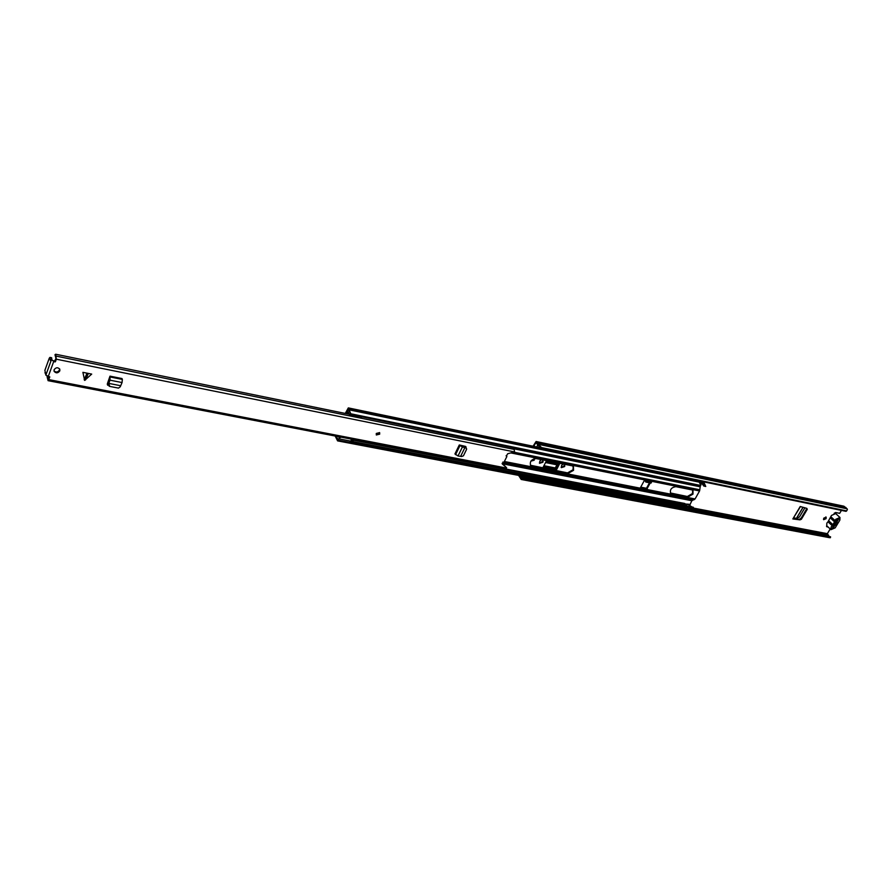 <?xml version="1.0" encoding="UTF-8"?>
<svg xmlns="http://www.w3.org/2000/svg" width="892" height="892" viewBox="0 0 892 892"><rect width="100%" height="100%" fill="white"/><g stroke="black" fill="none" stroke-linecap="round" stroke-linejoin="round"><path stroke-width="1.34" d="M804.896 507.816L799.444 516.992L796.511 518.375L803.079 507.303M564.513 464.253L564.034 466.014L561.135 467.319M542.827 459.893L542.358 461.677L539.392 462.97M825.791 516.959L825.535 518.129L823.483 519.356M533.929 458.778L533.706 459.648L530.985 461.008M538.913 447.427L539.359 446.546M826.538 526.347L827.62 526.559M539.247 445.175L541.522 447.572L846.675 510.904L845.984 511.339L540.853 448.118L538.59 445.721L539.102 444.472L536.081 441.507L533.07 446.212M559.15 463.182L555.883 469.504L543.306 466.906M801.351 519.278L807.282 509.299L806.803 508.351L800.224 506.511L792.854 518.943L799.968 519.846L801.351 519.278L801.116 518.196L799.299 519.3L793.367 518.542M801.116 518.196L806.39 509.321L807.282 509.299M806.624 508.295L806.39 509.321M823.74 518.185L823.673 519.69L826.092 518.653L826.159 517.137L823.74 518.185M530.885 461.142L534.197 460.227L534.241 458.678M538.088 444.261L536.716 446.97M841.446 510.402L839.662 513.335L835.648 512.51L834.143 513.324M538.59 445.721L535.847 442.61L533.784 446.368M830.207 528.967L827.352 533.672L829.248 536.538M826.683 525.678L826.706 526.704L828.177 527.083M541.567 459.636L539.816 461.053L539.593 463.305L542.86 462.257L543.027 459.938M563.298 464.007L561.57 465.412L561.336 467.642L564.547 466.594L564.725 464.297M542.726 468.021L546.562 460.64M556.084 470.642L559.819 463.316M518.609 475.403L521.207 479.461L521.965 478.424L525.176 478.904L524.998 480.007L521.787 479.517M519.579 475.581L521.965 478.424M845.159 507.247L843.81 506.177L536.081 441.507M846.675 510.904L847.4 509.443L845.716 507.37L537.787 442.811M829.471 537.675L524.998 480.007M830.407 537.709L830.541 536.783L525.176 478.904M541.522 447.572L540.853 448.118M537.731 444.974L538.824 446.078M524.295 476.484L527.663 477.577L524.295 476.484M523.448 476.317L524.273 477.945L524.741 477.019M524.273 477.945L527.194 478.502L527.663 477.577M836.083 521.564L833.83 525.265M835.157 521.932L833.674 524.373M555.995 470.63L555.883 469.504M545.536 462.547L557.054 464.855L555.214 467.943L555.794 469.37M557.054 464.855L557.389 463.907L546.015 461.621M557.556 462.859L557.389 463.907M792.854 518.943L800.458 506.578M793.757 517.884L796.511 518.375M827.988 521.82L826.851 523.113L826.739 525.745L830.954 529.67L831.076 527.027L832.214 525.734L827.988 521.82L831.5 515.42L835.704 513.591L839.963 517.483L839.851 520.148L835.18 527.841L830.954 529.67M830.987 516.847L835.235 520.75L835.737 519.322L839.963 517.483M835.938 521.798L837.053 521.686L838.736 518.91L837.956 518.754L833.407 524.496L833.875 525.488L832.191 528.265L832.972 528.41L834.656 525.644L837.097 523.916L837.053 521.686M834.488 524.173L835.782 523.136L835.904 521.853M828.646 520.727L832.883 524.641L832.214 525.734M835.235 520.75L834.566 521.842L830.329 517.94M832.883 524.641L834.566 521.842M834.656 525.644L834.433 524.362M832.972 528.41L832.414 527.897M833.518 523.905L833.875 525.488M82.9 372.343L91.698 374.094L82.9 372.343L84.629 380.405L91.698 374.094M59.82 370.86L59.797 369.255C57.88 367.136 55.973 367.292 54.1 369.734L54.122 371.328C56.04 373.458 57.947 373.302 59.82 370.86M379.691 434.148L379.635 432.631L376.268 433.467L376.324 434.973L379.691 434.148M52.416 360.468L54.958 361.951L54.602 361.126L55.962 358.372L54.992 354.737L55.639 354.224L349.173 414.234M49.272 376.837L47.064 376.636L48.09 380.672L49.818 376.937L45.838 375.131L44.89 370.314L49.238 358.283L49.93 357.391L50.331 360.39L51.156 360.212M48.09 380.672L505.396 468.835L506.623 467.731L502.363 464.03L504.326 461.588L506.868 456.503L506.31 456.18L507.682 453.738L514.55 451.943L514.149 449.39L56.386 356.164M55.048 360.892L55.416 361.717L56.33 359.197L55.639 354.224M107.776 385.299L107.341 383.828L109.995 376.156L110.039 380.182L109.493 381.475L109.147 380.527L109.437 377.628M120.531 385.701L108.802 383.393L109.727 386.392L118.502 388.109L120.242 386.805L122.048 382.557L122.349 379.412L121.992 378.554L109.995 376.156M466.07 447.494L465.379 446.379L459.302 444.963L454.942 453.95L458.031 455.968L461.599 456.526L463.45 455.79L466.561 449.401L465.724 447.271L466.605 448.866M53.999 370.927C56.062 372.588 57.891 372.298 59.463 370.035L59.563 368.82M108.055 384.775L107.33 384.63M52.884 360.558L54.602 361.126M506.11 455.723L506.868 456.503M502.185 463.684L506.623 467.731M47.555 376.502L48.424 378.955L49.316 376.703M465.646 446.491L465.345 447.104M504.025 465.278L505.273 466.349M513.658 449.289L512.945 447.717L362.107 416.876M51.836 360.178L51.658 357.748L49.93 357.391M109.493 381.475L108.802 383.393L108.367 382.679L109.147 380.527M108.768 383.337L108.367 382.679M108.657 384.541L108.311 382.924M108.077 384.34L109.37 386.258M465.936 446.758L466.037 447.461M460.495 445.208L465.724 447.271M464.888 447.36L464.632 446.803M459.302 444.963L462.413 446.981L465.814 447.873M464.966 447.461L464.442 446.736M463.461 447.137L462.758 446.368M464.944 447.494L460.685 456.225M379.591 432.575L379.624 434.047L376.301 434.928M573.545 470.329L573.456 466.572L572.006 465.769L536.226 458.566C531.431 459.213 529.569 461.543 530.617 465.524L567.992 473.474L573.545 470.329M530.405 465.234L567.49 472.894L573.032 469.75L573.166 466.293M646.455 488.314L649.465 482.784M692.694 490.221L692.46 493.544L687.353 496.498L670.416 492.975M692.995 494.101L693.006 490.477L691.891 489.886L675.835 486.664C671.42 487.433 669.691 489.641 670.65 493.276L687.888 497.056L692.995 494.101M646.99 488.849L650.223 482.929M650.937 481.624L651.227 480.509L650.524 481.067L644.804 479.64L640.043 488.403L640.969 488.325M700.443 485.393L699.562 490.957L695.08 498.951L691.857 500.724L689.839 504.95M701.625 483.297L700.922 484.557M704.056 483.141L703.242 482.293M702.896 482.906L704.535 486.218L705.762 486.475L704.312 483.196L703.186 482.962M705.762 486.475L704.535 486.218M701.781 483.33L703.833 486.095M690.999 508.273L693.586 508.128L690.999 508.273L689.561 506.667M827.352 533.672L693.575 508.106L693.307 507.247L692.081 507.013L692.359 507.894M688.947 504.783L691.835 507.169M692.081 507.013L691.188 507.269L688.546 504.214L684.933 504.002M335.158 436.01L337.589 440.871L338.782 440.325L688.669 507.18L687.308 507.57L337.589 440.871M350.734 441.64L688.39 506.31L688.669 507.18M335.771 436.132L338.782 440.325M685.123 504.047L351.314 439.801L685.123 504.047L686.762 505.998M362.319 416.163L700.142 485.348L350.768 413.765L348.315 407.9L345.271 413.431M350.768 413.765L348.07 409.105L345.918 413.565M699.15 482.126L698.113 480.699M700.844 485.46L699.317 482.159L349.809 409.986M699.127 480.911L698.603 481.624L698.146 480.71M699.283 482.148L699.886 481.067M703.509 481.825L702.015 483.386L700.543 483.074M685.524 504.181L689.126 504.872L688.513 504.203M689.126 504.872L689.494 506.801L688.278 508.975L684.655 508.295L685.268 507.18M684.655 508.295L684.51 507.035M645.34 480.03L650.524 481.067M644.626 480.007L645.841 482.059L646.321 481.178L645.34 480.141M650.524 481.189L651.506 482.215L646.321 481.178M645.841 482.059L651.026 483.096L651.506 482.215M645.953 488.292L647.559 489.452L647.079 490.321L641.894 489.307L640.835 488.292M641.894 489.307L642.363 488.437L640.634 487.344M642.363 488.437L647.559 489.452M362.33 416.129L362.141 416.82L350.155 414.379L349.697 414.97L348.047 411.937M336.998 437.805L336.083 436.188M351.247 439.109L351.069 441.183L349.82 442.053M362.141 416.82L361.093 417.612L349.697 414.97M345.985 413.576L348.293 409.818M338.425 436.645L339.328 437.961L338.625 439.488M351.069 441.183L339.105 438.886M341.134 437.169L339.328 437.961M348.449 412.204L347.066 413.799M350.344 413.698L350.155 414.379M362.263 416.408L364.527 416.609M353.578 442.187L352.786 440.414L351.314 439.801M353.812 441.897L351.314 439.868M351.102 441.061L352.307 441.295M689.862 507.403L689.226 507.28M538.433 445.019L539.102 444.472L847.199 508.841M521.474 478.368L521.307 479.472L829.683 537.709M844.178 506.366L536.404 441.707M828.69 535.59L688.312 508.908M684.565 508.206L527.284 478.313M524.061 477.699L520.493 477.019M828.4 535.044L688.579 508.429M684.197 507.593L527.551 477.777M523.604 477.03L520.248 476.384M827.386 534.096L692.972 508.451M690.319 507.949L688.992 507.693M542.358 461.677L542.86 462.257M542.637 461.142L543.139 461.722M564.034 466.014L564.547 466.594M564.313 465.479L564.814 466.059M559.139 463.193L559.641 463.762M555.214 467.943L543.919 465.702M543.607 466.304L555.203 468.601M799.299 519.3L799.968 519.846M796.422 518.363L803.001 507.28M88.185 373.804L85.509 379.959M53.632 361.684L48.268 376.502M506.455 468.055L48.915 379.624M514.55 451.943L56.33 359.197M51.201 360.312L45.838 375.131M51.881 359.465L50.164 359.119M122.048 382.557L110.039 380.182M122.349 379.412L110.34 377.015M462.413 446.981L458.031 455.968M459.926 445.688L455.567 454.675M84.183 379.702L86.859 373.547M699.562 490.957L651.171 481.201M695.08 498.951L647.469 489.597M640.188 488.169L504.37 461.487M694.333 499.643L502.798 462.112M692.159 500.445L502.151 463.338M691.857 500.724L502.252 463.74M699.841 486.731L513.123 448.654M699.964 486.263L512.978 448.074M644.693 479.896L511.149 452.98M699.863 489.797L514.372 452.277M691.501 506.533L690.274 506.299M689.772 504.448L688.546 504.214M686.584 505.597L353.723 441.774M684.866 503.501L351.27 439.198M698.258 481.044L348.817 408.703M687.353 496.498L687.888 497.056M671.286 493.343L671.821 493.9M698.246 480.899L699.038 481.067M702.952 482.806L699.328 482.059M685.268 504.08L688.613 504.716M688.49 506.611L689.494 506.801M641.393 487.4L646.588 488.415M531.71 465.847L532.212 466.427M567.49 472.894L567.992 473.474M829.582 537.698L521.207 479.461M537.854 444.038L537.151 443.893M514.149 449.39L56.307 356.131M45.804 373.034L44.912 372.867M52.684 360.357L50.956 360M109.727 386.392L109.136 386.191M704.312 483.196L703.086 482.94M690.029 504.983L688.814 504.749M336.485 436.935L335.927 436.835M540.519 447.762L348.315 407.9M699.406 482.182L349.731 409.963M646.287 488.247L641.103 487.222"/></g></svg>
